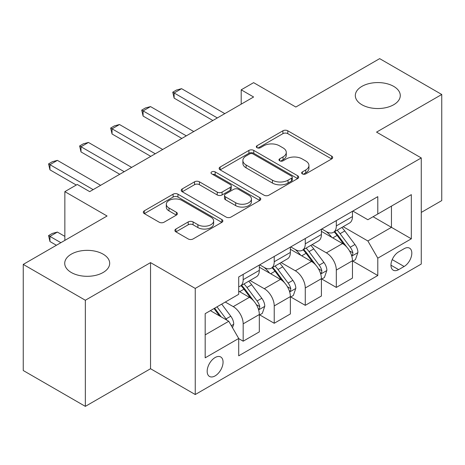 <?xml version="1.0" encoding="UTF-8"?>
<svg xmlns="http://www.w3.org/2000/svg" width="465" height="465" viewBox="0 0 465 465"><rect width="100%" height="100%" fill="white"/><g stroke="black" fill="none" stroke-linecap="round" stroke-linejoin="round"><path stroke-width="0.7" d="M302.36 173.893A2.412 1.395 0 0 0 305.772 173.893L331.679 158.937A3.447 1.988 0 0 0 332.684 157.53A3.447 1.988 0 0 0 331.679 156.124L287.794 130.787A3.447 1.988 0 0 0 282.918 130.787L257.017 145.743A2.412 1.395 0 0 0 256.308 146.731A2.412 1.395 0 0 0 257.017 147.713A2.412 1.395 0 0 0 260.429 147.713L263.783 145.778A11.032 6.371 0 0 1 279.384 145.778L283.04 147.887A11.032 6.371 0 0 1 286.271 152.392A11.032 6.371 0 0 1 283.04 156.897L279.686 158.832A2.412 1.395 0 0 0 278.983 159.821A2.412 1.395 0 0 0 279.686 160.803A2.412 1.395 0 0 0 283.104 160.803L286.452 158.867A11.032 6.371 0 0 1 302.058 158.867L305.714 160.977A11.032 6.371 0 0 1 308.946 165.482A11.032 6.371 0 0 1 305.714 169.987L302.36 171.922A2.412 1.395 0 0 0 301.657 172.91A2.412 1.395 0 0 0 302.36 173.893L302.36 171.922M103.102 254.152A22.477 12.979 0 0 0 78.602 251.338A22.477 12.979 0 0 0 64.722 263.33A22.477 12.979 0 0 0 71.308 272.507A22.477 12.979 0 0 0 95.807 275.321A22.477 12.979 0 0 0 109.682 263.33A22.477 12.979 0 0 0 103.102 254.152M393.692 86.38A22.477 12.979 0 0 0 369.193 83.566A22.477 12.979 0 0 0 355.318 95.558A22.477 12.979 0 0 0 361.898 104.735A22.477 12.979 0 0 0 386.398 107.549A22.477 12.979 0 0 0 400.278 95.558A22.477 12.979 0 0 0 393.692 86.38M215.115 375.894A11.241 6.487 120 0 0 222.456 365.99A11.241 6.487 120 0 0 220.736 356.981A11.241 6.487 120 0 0 215.115 357.539A11.241 6.487 120 0 0 207.774 367.443A11.241 6.487 120 0 0 209.494 376.452A11.241 6.487 120 0 0 215.115 375.894M175.898 229.03A3.447 1.988 0 0 0 174.887 230.437A3.447 1.988 0 0 0 175.898 231.849L188.209 238.952A3.447 1.988 0 0 0 193.08 238.952L221.852 222.346A3.447 1.988 0 0 0 222.857 220.939A3.447 1.988 0 0 0 221.852 219.532L177.967 194.196A3.447 1.988 0 0 0 173.09 194.196L144.324 210.802A3.447 1.988 0 0 0 143.313 212.214A3.447 1.988 0 0 0 144.324 213.621L159.199 222.206A3.447 1.988 0 0 0 164.069 222.206L176.38 215.097A3.447 1.988 0 0 0 177.392 213.691A3.447 1.988 0 0 0 176.38 212.284L169.01 208.024A9.224 5.324 0 0 1 166.307 204.257A9.224 5.324 0 0 1 171.998 199.34A9.224 5.324 0 0 1 182.053 200.496L210.941 217.172A9.224 5.324 0 0 1 213.638 220.939A9.224 5.324 0 0 1 207.948 225.856A9.224 5.324 0 0 1 197.898 224.705L193.08 221.921A3.447 1.988 0 0 0 188.209 221.921L175.898 229.03L175.898 231.849M421.261 212.424L441.75 200.595L441.75 94.482L379.661 58.637L295.833 107.031L253.611 82.654L241.196 89.821L253.611 96.993L89.687 191.632L77.271 184.46L64.85 191.632L64.85 240.388M85.339 300.25L85.339 406.364L150.538 368.728L150.538 262.615L85.339 300.25L23.25 264.405L107.072 216.01L64.85 191.632M150.538 262.615L195.248 288.422L421.261 157.937L421.261 264.05L195.248 394.535L195.248 288.422M441.75 94.482L376.551 132.124L421.261 157.937M264.027 195.184A3.447 1.988 0 0 0 268.904 195.184L297.67 178.572A3.447 1.988 0 0 0 298.675 177.165A3.447 1.988 0 0 0 297.67 175.758L253.785 150.422A3.447 1.988 0 0 0 248.909 150.422L220.143 167.034A3.447 1.988 0 0 0 219.131 168.44A3.447 1.988 0 0 0 220.143 169.847L264.027 195.184M212.697 174.416A2.412 1.395 0 0 1 215.144 174.753L215.144 171.887L259.761 197.642A3.447 1.988 0 0 1 260.766 199.049A3.447 1.988 0 0 1 259.761 200.462L230.995 217.068A3.447 1.988 0 0 1 226.118 217.068L182.233 191.731L182.233 188.918A3.447 1.988 0 0 0 181.222 190.325A3.447 1.988 0 0 0 182.233 191.731M182.233 188.918L194.544 181.809A3.447 1.988 0 0 1 199.421 181.809L217.219 192.086A3.447 1.988 0 0 0 222.096 192.086L230.262 187.372A3.447 1.988 0 0 0 231.268 185.959A3.447 1.988 0 0 0 230.262 184.553L211.732 173.858A2.412 1.395 0 0 1 211.023 172.87A2.412 1.395 0 0 1 212.517 171.585A2.412 1.395 0 0 1 215.144 171.887M85.339 406.364L23.25 370.518L23.25 264.405M404.12 248.705L398.656 251.861A10.887 6.289 120 0 0 391.547 261.452A10.887 6.289 120 0 0 393.216 270.177A10.887 6.289 120 0 0 398.656 269.642L404.12 266.486A10.887 6.289 120 0 0 411.234 256.889A10.887 6.289 120 0 0 409.566 248.165A10.887 6.289 120 0 0 404.12 248.705M352.836 211.064L367.862 219.736L377.795 214.005L377.795 196.649L238.708 276.954L238.708 294.304L205.181 313.66L205.181 357.829L238.708 338.468L238.708 355.818L377.795 275.518L377.795 258.168L367.862 240.963L343.164 226.705M377.795 214.005L411.327 194.643L411.327 238.812L377.795 258.168M150.538 368.728L195.248 394.535M241.196 89.821L241.196 104.16M373.075 216.725L391.454 227.339L391.454 206.117L411.327 194.643M367.862 240.963L391.454 227.339L411.327 238.812M205.181 334.881L228.774 321.263L210.395 310.649M238.708 338.613L243.178 341.194L243.178 323.843A14.049 8.114 -120 0 0 233.244 306.633L225.298 302.047M243.178 341.194L259.325 331.871L259.325 314.52A14.049 8.114 -120 0 0 249.391 297.315L238.708 291.148M259.697 314.881L274.228 323.268L274.228 305.918A14.049 8.114 -120 0 0 264.289 288.713L250.025 280.476M274.228 323.268L290.369 313.951L290.369 296.6A14.049 8.114 -120 0 0 280.436 279.389L259.325 267.201M290.741 296.955L305.273 305.342L305.273 287.992A14.049 8.114 -120 0 0 295.339 270.787L281.075 262.551M305.273 305.342L321.414 296.025L321.414 278.675A14.049 8.114 -120 0 0 311.48 261.464L290.369 249.275M321.786 279.029L336.317 287.422L336.317 270.072A14.049 8.114 -120 0 0 326.384 252.861L312.12 244.625M336.317 287.422L352.464 278.099L352.464 260.749A14.049 8.114 -120 0 0 342.525 243.544L321.414 231.355M321.786 228.989L326.384 231.64A14.049 8.114 -120 0 0 333.411 232.337A14.049 8.114 -120 0 0 336.317 225.903L336.317 220.596M290.741 246.909L295.339 249.566A14.049 8.114 -120 0 0 302.36 250.257A14.049 8.114 -120 0 0 305.273 243.829L305.273 238.522M259.697 264.835L264.289 267.485A14.049 8.114 -120 0 0 271.316 268.183A14.049 8.114 -120 0 0 274.228 261.754L274.228 256.447M352.836 261.109L377.795 275.518M333.411 232.337L349.552 223.014A14.049 8.114 -120 0 0 352.464 216.585L352.464 211.279M302.36 250.257L318.508 240.94A14.049 8.114 -120 0 0 321.414 234.505L321.414 229.199M271.316 268.183L287.457 258.866A14.049 8.114 -120 0 0 290.369 252.431L290.369 247.124M238.708 286.678A14.049 8.114 -120 0 0 240.271 286.109L256.413 276.785A14.049 8.114 -120 0 0 259.325 270.357L259.325 265.05M240.271 286.109A14.049 8.114 -120 0 0 243.178 279.674L243.178 274.373M228.774 321.263L238.708 338.468M303.325 174.236L305.714 172.852A11.032 6.371 0 0 0 308.946 168.353L308.946 165.482M286.271 152.392L286.271 155.264A11.032 6.371 0 0 1 283.04 159.762L280.651 161.146M331.632 158.966L287.794 133.658A3.447 1.988 0 0 0 282.918 133.658L257.982 148.056M297.623 178.601L253.785 153.293A3.447 1.988 0 0 0 248.909 153.293L220.189 169.87M291.572 178.153A2.412 1.395 0 0 0 292.282 177.165A2.412 1.395 0 0 0 291.572 176.183L253.053 153.944A2.412 1.395 0 0 0 249.641 153.944L246.107 155.984A11.032 6.371 0 0 0 242.875 160.489A11.032 6.371 0 0 0 246.107 164.988L272.438 180.193A11.032 6.371 0 0 0 288.038 180.193L291.572 178.153L291.572 181.019A2.412 1.395 0 0 0 292.282 180.031L292.282 177.165M242.875 160.489L242.875 163.355A11.032 6.371 0 0 0 246.107 167.859L246.107 164.988M291.572 181.019L288.038 183.059A11.032 6.371 0 0 1 272.438 183.059L246.107 167.859M182.28 191.76L194.544 184.681L194.544 181.809M231.268 185.959L231.268 188.831A3.447 1.988 0 0 1 230.262 190.237L222.096 194.951A3.447 1.988 0 0 1 217.219 194.951L199.421 184.681A3.447 1.988 0 0 0 194.544 184.681M215.144 174.753L259.714 200.485M235.685 202.746A9.224 5.324 0 0 0 245.735 203.903A9.224 5.324 0 0 0 251.431 198.979A9.224 5.324 0 0 0 248.729 195.219L238.551 189.342A3.447 1.988 0 0 0 233.674 189.342L225.508 194.056A3.447 1.988 0 0 0 224.496 195.463A3.447 1.988 0 0 0 225.508 196.869L235.685 202.746L235.685 205.617A9.224 5.324 0 0 0 245.735 206.768A9.224 5.324 0 0 0 251.431 201.851L251.431 198.979M224.496 195.463L224.496 198.328A3.447 1.988 0 0 0 225.508 199.741L225.508 196.869M235.685 205.617L225.508 199.741M213.638 220.939L213.638 223.805A9.224 5.324 0 0 1 207.948 228.728A9.224 5.324 0 0 1 197.898 227.571L193.08 224.793A3.447 1.988 0 0 0 188.209 224.793L175.939 231.872M166.307 204.257L166.307 207.128A9.224 5.324 0 0 0 169.01 210.895L169.01 208.024M176.34 215.126L169.01 210.895M221.805 222.375L177.967 197.061A3.447 1.988 0 0 0 173.09 197.061L144.371 213.644M352.464 261.324L355.44 259.604L357.922 252.431A9.306 5.377 -120 0 0 354.952 244.503L344.803 230.96A26.871 15.514 -120 0 0 341.874 227.449M331.783 237.336A26.871 15.514 -120 0 0 326.279 231.582M351.616 255.622L352.697 254.454L352.9 252.826A9.306 5.377 -120 0 0 350.238 247.229L340.089 233.686A26.871 15.514 -120 0 0 337.154 230.169M334.655 231.617A22.303 12.875 60 0 1 338.317 235.778L346.902 247.241M334.172 231.89A26.871 15.514 60 0 1 337.108 235.406L343.856 244.41M217.347 117.93L174.131 92.977L174.131 98.138L172.765 92.186L176.491 90.036L181.583 88.676L224.798 113.629M212.877 120.511L174.131 98.138M181.583 88.676L174.131 92.977L172.765 92.186M321.414 279.244L324.396 277.524L326.878 270.357A9.306 5.377 -120 0 0 323.907 262.429L313.759 248.885A26.871 15.514 -120 0 0 310.829 245.369M300.733 255.262A26.871 15.514 -120 0 0 295.234 249.507M320.565 273.548L321.652 272.374L321.856 270.752A9.306 5.377 -120 0 0 319.188 265.155L309.039 251.606A26.871 15.514 -120 0 0 306.11 248.095M303.61 249.542A22.303 12.875 60 0 1 307.272 253.704L315.857 265.166M303.128 249.815A26.871 15.514 60 0 1 306.063 253.326L312.805 262.336M290.369 297.17L293.351 295.449L295.833 288.283A9.306 5.377 -120 0 0 292.863 280.354L282.714 266.805A26.871 15.514 -120 0 0 279.785 263.295M269.688 273.188A26.871 15.514 -120 0 0 264.19 267.427M289.521 291.468L290.602 290.3L290.805 288.678A9.306 5.377 -120 0 0 288.143 283.08L277.994 269.531A26.871 15.514 -120 0 0 275.065 266.021M272.566 267.462A22.303 12.875 60 0 1 276.222 271.624L284.812 283.092M272.083 267.741A26.871 15.514 60 0 1 275.013 271.252L281.761 280.261M259.325 315.096L262.307 313.375L264.788 306.202A9.306 5.377 -120 0 0 261.818 298.28L251.67 284.731A26.871 15.514 -120 0 0 248.734 281.22M258.476 309.394L259.557 308.225L259.761 306.604A9.306 5.377 -120 0 0 257.099 301L246.95 287.457A26.871 15.514 -120 0 0 244.015 283.946M241.515 285.388A22.303 12.875 60 0 1 245.177 289.55L253.768 301.012M241.039 285.667A26.871 15.514 60 0 1 243.968 289.178L250.716 298.181M186.302 135.85L143.086 110.903L143.086 116.064L141.72 110.112L145.446 107.961L150.538 106.601L193.754 131.549M181.832 138.43L143.086 116.064M150.538 106.601L143.086 110.903L141.72 110.112M155.258 153.776L112.042 128.828L112.042 133.99L110.676 128.038L114.402 125.887L119.493 124.521L162.709 149.474M150.788 156.356L112.042 133.99M119.493 124.521L112.042 128.828L110.676 128.038M124.213 171.701L80.997 146.748L80.997 151.91L79.631 145.964L83.357 143.813L88.449 142.447L131.665 167.4M119.743 174.282L80.997 151.91M88.449 142.447L80.997 146.748L79.631 145.964M232.5 327.715L233.738 324.128A9.306 5.377 -120 0 0 230.768 316.2L221.712 304.116M226.897 320.176A9.306 5.377 -120 0 0 226.054 318.926L216.998 306.836M214.661 308.185L221.171 316.868M214.016 308.557L219.532 315.927M64.85 236.371L57.398 232.07L49.947 236.371L60.874 242.684M49.947 241.533L48.581 235.581L49.947 236.371L49.947 241.533L56.405 245.264M48.581 235.581L52.307 233.43L57.398 232.07M93.163 189.627L49.947 164.674L49.947 169.835L48.581 163.883L52.307 161.733L57.398 160.373L100.614 185.32M76.277 185.035L49.947 169.835M57.398 160.373L49.947 164.674L48.581 163.883M233.244 306.633L249.391 297.315M264.289 288.713L280.436 279.389M295.339 270.787L311.48 261.464M326.384 252.861L342.525 243.544M336.317 225.903L352.464 216.585M336.317 270.072L352.464 260.749M305.273 287.992L321.414 278.675M305.273 243.829L321.414 234.505M274.228 305.918L290.369 296.6M274.228 261.754L290.369 252.431M243.178 323.843L259.325 314.52M243.178 279.674L259.325 270.357M392.21 259.61L404.12 266.486M390.96 265.195L398.656 269.642M305.714 172.852L305.714 169.987M279.686 160.803L279.686 158.832M283.04 159.762L283.04 156.897M257.017 147.713L257.017 145.743M282.918 133.658L282.918 130.787M287.794 133.658L287.794 130.787M331.679 158.937L331.679 156.124M220.143 169.847L220.143 167.034M248.909 153.293L248.909 150.422M253.785 153.293L253.785 150.422M297.67 178.572L297.67 175.758M272.438 183.059L272.438 180.193M288.038 183.059L288.038 180.193M199.421 184.681L199.421 181.809M217.219 194.951L217.219 192.086M222.096 194.951L222.096 192.086M230.262 190.237L230.262 187.372M259.761 200.462L259.761 197.642M188.209 224.793L188.209 221.921M193.08 224.793L193.08 221.921M197.898 227.571L197.898 224.705M176.38 215.097L176.38 212.284M144.324 213.621L144.324 210.802M173.09 197.061L173.09 194.196M177.967 197.061L177.967 194.196M221.852 222.346L221.852 219.532M351.767 256.134L357.864 252.611M340.089 233.686L344.803 230.96M332.771 237.906L337.108 235.406M350.238 247.229L354.952 244.503M349.5 250.862L352.9 252.826M320.722 274.054L326.819 270.537M309.039 251.606L313.759 248.885M301.721 255.831L306.063 253.326M319.188 265.155L323.907 262.429M318.449 268.787L321.856 270.752M289.672 291.979L295.769 288.463M277.994 269.531L282.714 266.805M270.677 273.757L275.013 271.252M288.143 283.08L292.863 280.354M287.405 286.713L290.805 288.678M258.627 309.905L264.725 306.383M246.95 287.457L251.67 284.731M239.632 291.683L243.968 289.178M257.099 301L261.818 298.28M256.36 304.639L259.761 306.604M231.32 325.669L233.68 324.308M226.054 318.926L230.768 316.2"/></g></svg>
